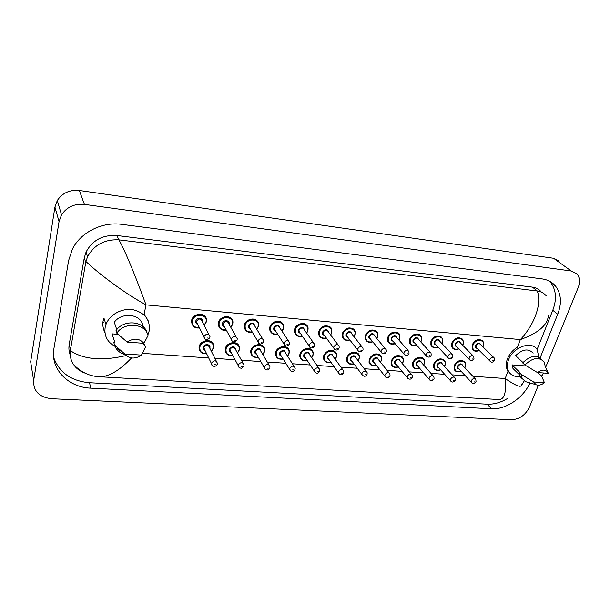 <?xml version="1.0" encoding="UTF-8"?>
<svg xmlns="http://www.w3.org/2000/svg" width="610" height="610" viewBox="0 0 610 610"><rect width="100%" height="100%" fill="white"/><g stroke="black" fill="none" stroke-linecap="round" stroke-linejoin="round"><path stroke-width="0.91" d="M104.981 332.854C103.067 328.904 102.434 324.924 103.098 320.921L103.929 318.069L105.98 324.497C109.51 314.653 121.969 307.867 133.018 309.712C145.02 312.777 150.411 319.869 149.183 330.986L147.849 335.004M509.785 373.129L507.573 370.438C505.85 367.136 505.812 363.263 507.451 358.817C509.426 353.968 512.751 350.079 517.417 347.151L520.361 339.595C534.726 324.413 542.145 303.178 537.242 291L118.942 239.86C127.482 255.369 138.363 284.13 146.034 304.893C124.593 293.326 99.041 273.921 85.911 261.484L70.31 350.605C83.372 359.496 101.984 361.15 126.148 355.554M358.36 353.945C353.892 350.681 349.995 351.901 346.663 357.59L346.488 360.365L347.464 362.393M335.599 352.321C331.009 348.836 327.006 350.026 323.582 355.874L323.384 358.36L324.36 360.601M307.112 325.809C304.504 321.417 295.865 323.811 294.592 329.316L294.378 331.512L295.431 334.211M282.735 323.803C280.15 319.129 271.084 321.462 269.841 327.158L269.628 328.958C269.971 332.13 271.846 333.876 275.247 334.196M257.748 321.76C255.194 316.788 245.662 319.045 244.45 324.939L244.252 326.319C244.45 329.789 246.394 331.71 250.092 332.084M257.794 327.448L258.16 326.556M232.105 319.693C229.619 314.394 219.569 316.544 218.395 322.667L219.097 327.189M213.065 343.857C210.816 338.344 200.309 340.372 199.173 346.587L199.058 347.204C198.906 350.773 200.72 352.908 204.495 353.594M238.815 345.588C236.474 340.41 226.516 342.553 225.334 348.539L225.959 352.832M263.916 347.311C261.515 342.431 252.052 344.665 250.832 350.437L250.634 351.894L251.503 354.875M288.4 349.004C285.96 344.406 276.94 346.716 275.69 352.298L275.621 354.357L275.834 352.527C277.382 345.641 289.14 344.764 289.262 351.474L289.041 353.51M288.728 353.785L288.896 353.281M312.289 350.674C309.819 346.335 301.218 348.706 299.937 354.105L299.723 356.278L300.684 358.756M205.799 317.596C203.404 311.946 192.775 313.975 191.647 320.334L192.28 324.68M420.481 335.378C416.264 332.671 412.619 333.99 409.539 339.343L409.478 342.95L410.461 344.513M398.871 333.533C394.54 330.643 390.796 331.947 387.655 337.429L387.548 340.822L388.57 342.576M444.24 360.174C440.229 357.628 436.699 358.932 433.664 364.086L433.603 367.693L434.48 369.035M441.587 337.193C437.484 334.646 433.931 335.98 430.912 341.204L430.889 344.993L431.827 346.396M462.212 338.977C458.224 336.575 454.747 337.925 451.789 343.026L451.796 346.968L452.704 348.226M464.5 361.661C460.596 359.26 457.157 360.579 454.175 365.619L454.145 369.37L454.984 370.583M354.097 329.736C349.515 326.449 345.573 327.692 342.263 333.472L342.096 336.339L343.163 338.519M330.894 327.791C326.182 324.268 322.126 325.473 318.725 331.421L318.527 333.967L319.594 336.4M380.587 355.538C376.233 352.481 372.435 353.724 369.195 359.275L369.042 362.302L370.003 364.132M376.751 331.649C372.298 328.569 368.455 329.85 365.237 335.477L365.093 338.626L366.145 340.578M402.295 357.109C398.063 354.235 394.357 355.508 391.193 360.914L391.071 364.162C392.261 366.976 394.617 367.815 398.147 366.686M402.12 363.377L402.89 361.791M423.508 358.649C419.383 355.95 415.776 357.239 412.673 362.523L412.581 365.962L413.496 367.449M482.38 340.723C478.499 338.458 475.099 339.816 472.193 344.802L472.231 348.882L473.093 350.01M548.359 315.82C547.406 325.282 538.073 333.205 520.361 339.595L146.034 304.893L144.097 314.241L148.1 320.494M32.01 370.255L30.668 361.783L54.923 207.064L57.294 200.507C62.388 192.928 69.746 189.588 79.353 190.488L553.56 258.274L559.172 261.141M538.386 385.162L529.396 407.198C525.408 415.128 519.445 419.306 511.508 419.741L51.385 398.711C39.208 397.163 33.291 391.147 33.649 380.663L59.048 221.598L61.526 214.834C66.818 206.996 74.443 203.511 84.394 204.388L571.234 270.992L576.923 273.875C579.866 277.451 580.27 282.056 578.15 287.676L545.653 367.342M543.357 372.977L541.878 376.606M540.086 357.971L557.708 314.257C561.955 303.063 561.223 293.654 555.512 286.052C552.172 282.072 547.681 279.685 542.046 278.892L121.733 224.35C102.152 221.521 80.566 232.334 72.323 249.292L68.625 260.516L53.916 348.584C50.096 368.989 68.259 387.48 90.875 388.166L491.469 408.784C505.759 409.76 523.395 397.895 529.968 382.935M537.074 349.53L552.782 310.284C556.961 299.152 556.206 289.803 550.502 282.232L549.656 281.279M53.665 357.445C59.261 372.641 71.195 381.067 89.472 382.722L487.199 404.186C494.001 404.461 500.841 402.524 507.711 398.368M521.337 385.619L524.264 380.899M541.177 291.885C539.042 289.209 536.121 287.623 532.431 287.127L117.028 235.529C102.793 234.659 92.468 240.165 86.063 252.052L84.279 257.847L69.204 344.49C68.579 348.18 68.93 351.726 70.249 355.127M84.798 373.015C79.956 371.276 76.189 368.432 73.505 364.475C70.836 360.38 69.769 355.76 70.31 350.605M85.911 261.484L87.588 256.734C94.1 244.869 104.508 239.242 118.813 239.844L118.942 239.86M537.242 291L537.326 291.016C541.07 291.534 544.074 293.181 546.339 295.972M131.531 357.971C119.751 370.293 109.259 376.561 100.04 376.782C89.906 376.439 81.061 372.336 73.505 364.475M100.04 376.782L499.453 399.558C504.523 399.016 506.43 392.001 505.171 378.52C516.861 386.549 522.198 388.341 521.184 383.888M522.48 379.031L519.979 376.431C514.756 377.01 510.966 375.356 508.649 371.49C506.925 368.181 506.887 364.307 508.534 359.854C513.01 346.915 532.019 340.319 537.219 349.743L538.821 357.201M527.581 382.241L525.629 381.669L522.213 378.596L521.207 374.403L518.965 372.252L519.72 372.306L512.004 364.894L526.544 366.023M515.725 371.162L512.972 368.501L512.004 364.894M537.029 372.313L541.535 375.874L544.455 382.714C541.489 385.001 538.691 385.673 536.076 384.719L533.59 381.974L544.455 382.714M533.59 381.974L521.207 374.403M522.213 378.596L519.979 376.431L518.965 372.252M522.968 362.538L515.625 355.645C522.572 349.05 528.413 348.219 533.14 353.152M537.41 372.535C542.58 369.08 546.217 369.347 548.298 373.343L537.41 372.535L524.928 365.032C532.507 357.62 538.897 356.591 544.105 361.928L545.309 366.625L548.077 372.756M524.928 365.032L522.663 362.904C529.983 355.668 536.289 354.54 541.581 359.526M115 346.343C107.314 342.126 104.035 335.828 105.156 327.456L105.98 324.497M125.263 354.639C120.925 353.525 117.722 351.223 115.671 347.723L113.712 342.423L114.871 342.507L112.065 333.868L118.142 334.341M142.976 343.262L143.487 344.619L144.616 344.703L145.569 347.197L141.451 355.104L140.407 355.889C134.116 359.29 128.901 358.649 124.753 353.96L141.451 355.104M124.753 353.96L114.52 344.947M143.617 327.204L142.618 324.642C140.109 313.738 121.299 312.007 114.306 322.293L116.784 329.652M103.669 322.736L102.938 321.966M127.154 342.088C133.75 337.81 139.339 338.222 143.922 343.331L127.154 342.088L116.83 333.167C124.341 321.462 145.676 323.33 148.017 335.607L143.922 343.331M116.83 333.167L115.999 330.689C123.403 319.144 144.402 320.837 146.979 332.892M473.68 350.521L472.437 349.095L472.399 345.008C475.907 339.495 479.506 338.413 483.181 341.752L483.257 345.954M482.823 346.785L483.105 346.129C485.941 339.29 475.289 338.306 472.971 345.252C472.201 350.064 474.267 351.779 479.17 350.399M477.134 348.371C475.609 348.112 475.068 347.143 475.518 345.473C477.706 342.523 479.46 342.286 480.771 344.772M493.627 357.361L480.413 344.421C478.941 343.072 477.5 343.499 476.09 345.71L476.113 347.357L476.776 348.02M490.44 361.631L489.883 361.029L489.883 359.351C491.34 357.094 492.811 356.652 494.298 358.009L494.611 360.182M492.834 360.594L493.574 360.655L492.834 360.594M455.586 371.124L454.343 369.591L454.374 365.832C458.003 360.243 461.648 359.221 465.285 362.767L465.285 366.648M464.736 367.708L465.133 366.831C467.893 360.083 457.187 359.237 454.938 366.076C454.191 370.697 456.211 372.39 461 371.162M459.055 369.088C457.591 368.806 457.073 367.861 457.5 366.267C459.749 363.301 461.503 363.095 462.769 365.649M475.121 378.65L462.441 365.291C460.985 363.865 459.528 364.269 458.064 366.503L458.057 368.028L458.728 368.737M471.85 382.813L471.301 382.165L471.324 380.617C472.834 378.337 474.321 377.91 475.792 379.359L476.052 381.402M474.992 381.929L474.245 381.875L474.992 381.929M142.481 353.358L208.704 357.956M214.926 358.383L235.086 359.786M241.43 360.22L260.79 361.57M267.256 362.012L285.831 363.301M292.434 363.766L310.246 365.001M316.971 365.466L334.044 366.648M340.906 367.128L357.262 368.257M364.254 368.745L379.916 369.828M387.03 370.323L402.028 371.368M409.264 371.871L423.614 372.862M430.973 373.373L444.698 374.327M452.162 374.845L465.3 375.752M472.872 376.279L505.171 378.52L508.031 371.193M84.394 204.388L79.353 190.488M59.048 221.598L54.923 207.064M33.649 380.663L30.668 361.783M571.234 270.992L553.56 258.274M552.782 310.284L557.708 314.257M487.199 404.186L491.469 408.784M89.472 382.722L90.875 388.166M69.204 344.49L70.44 349.721M84.279 257.847L85.728 262.392M117.028 235.529L118.813 239.844M532.431 287.127L537.326 291.016M453.329 348.775L452.002 347.181L451.995 343.232C455.624 337.551 459.315 336.514 463.059 340.121L463.104 344.2M462.601 345.161L462.937 344.375C465.743 337.444 454.839 336.445 452.567 343.476C451.835 348.302 453.932 350.056 458.872 348.745M456.821 346.64C455.289 346.358 454.74 345.374 455.174 343.704C457.424 340.685 459.208 340.479 460.535 343.072M472.979 355.683L460.184 342.713C458.689 341.257 457.21 341.669 455.746 343.941L455.754 345.542L456.478 346.282M469.753 359.999L469.159 359.328L469.166 357.704C470.684 355.378 472.193 354.951 473.703 356.415L473.978 358.52M472.14 358.954L472.895 359.015L472.14 358.954M432.49 346.991L431.079 345.207L431.11 341.417C434.884 335.561 438.666 334.577 442.471 338.474L442.479 342.408M441.892 343.514L442.303 342.584C445.071 335.569 433.916 334.539 431.689 341.661C430.988 346.488 433.123 348.287 438.087 347.052M436.043 344.863C434.495 344.558 433.931 343.567 434.35 341.89C436.661 338.809 438.491 338.626 439.833 341.341M451.827 353.975L439.482 340.975C437.965 339.404 436.447 339.785 434.93 342.134L434.922 343.666L435.7 344.498M448.563 358.322L447.938 357.574L447.961 356.011C449.524 353.609 451.08 353.205 452.612 354.799L452.856 356.804M450.942 357.277L451.72 357.338L450.942 357.277M421.304 340.738L420.755 341.897M416.866 345.382C413.389 346.648 410.995 345.9 409.668 343.163L409.729 339.549C411.323 334.051 419.878 332.061 421.403 336.804L421.373 340.563M420.694 341.829L421.174 340.746C423.904 333.639 412.482 332.587 410.309 339.8C409.645 344.627 411.811 346.465 416.805 345.321M414.769 343.049C413.206 342.713 412.634 341.714 413.039 340.037C415.418 336.888 417.286 336.728 418.635 339.572M430.172 352.222L418.292 339.198C416.76 337.505 415.204 337.864 413.618 340.281L413.595 341.745L426.199 355.767L426.23 354.28C427.869 351.802 429.463 351.421 431.011 353.144L431.217 355.058M426.863 356.606L426.199 355.767C428.395 357.681 430.027 357.574 431.095 355.432M429.234 355.561L430.027 355.622L429.234 355.561M399.695 338.855L399.047 340.197M395.082 343.621C391.452 344.833 389.005 343.971 387.731 341.043L387.838 337.643C389.424 331.924 398.444 330.056 399.825 335.119L399.756 338.68M398.986 340.121L399.55 338.863C402.242 331.665 390.545 330.589 388.417 337.894C387.792 342.721 389.988 344.604 395.013 343.544M392.977 341.181C391.414 340.83 390.827 339.816 391.216 338.138C393.671 334.913 395.577 334.791 396.927 337.772M407.983 350.422L396.599 337.399C395.051 335.561 393.45 335.889 391.795 338.39L391.757 339.762L403.919 353.907L403.972 352.504C405.673 349.949 407.312 349.599 408.883 351.459L409.051 353.259M404.621 354.845L403.919 353.907C406.092 356.004 407.762 355.927 408.921 353.663M406.984 353.8L407.8 353.861L406.984 353.8M435.113 369.622L433.801 367.914L433.855 364.3C437.622 358.55 441.358 357.582 445.056 361.394L445.025 365.138M444.385 366.343L444.85 365.321C447.58 358.497 436.623 357.628 434.427 364.551C433.718 369.172 435.769 370.91 440.572 369.751M438.628 367.601C437.156 367.289 436.63 366.335 437.042 364.742C439.353 361.715 441.144 361.532 442.425 364.193M454.358 377.239L442.097 363.834C440.626 362.302 439.131 362.683 437.614 364.986L437.591 366.45L438.308 367.243M451.049 381.433L450.462 380.716L450.493 379.229C452.056 376.873 453.588 376.477 455.075 378.025L455.304 379.992M454.191 380.548L453.428 380.495L454.191 380.548M414.159 368.082L412.772 366.183L412.863 362.736C414.449 357.353 422.928 355.363 424.354 360.007L424.293 363.59M423.569 364.948L424.103 363.781C426.802 356.865 415.585 355.973 413.435 362.988C412.757 367.609 414.838 369.385 419.672 368.31M417.736 366.076C416.256 365.741 415.715 364.78 416.111 363.186C418.49 360.091 420.32 359.93 421.609 362.721M433.1 375.798L421.289 362.355C419.794 360.701 418.262 361.059 416.683 363.43L416.653 364.826L417.415 365.71M429.737 380.022L429.12 379.222L429.166 377.803C430.79 375.379 432.36 374.998 433.87 376.675L434.068 378.543M432.894 379.138L432.116 379.084L432.894 379.138M392.71 366.503L391.254 364.383L391.368 361.135C392.954 355.546 401.868 353.663 403.164 358.611L403.073 362.012M402.249 363.529L402.867 362.203C405.528 355.195 394.045 354.288 391.948 361.387C391.307 366.008 393.412 367.822 398.269 366.839M396.34 364.513C394.853 364.155 394.304 363.186 394.693 361.593C397.14 358.428 399.009 358.299 400.297 361.219M411.331 374.319L399.985 360.845C398.475 359.061 396.904 359.389 395.265 361.844L395.219 363.156L396.035 364.139M407.915 378.574L407.267 377.681L407.32 376.339C409.013 373.838 410.621 373.488 412.154 375.295L412.314 377.056M411.087 377.689L410.286 377.643L411.087 377.689M372.748 341.821C368.958 342.972 366.465 341.981 365.268 338.84L365.413 335.691C366.991 329.736 376.522 328.012 377.735 333.426L377.62 336.758L376.812 338.474M376.736 338.382L377.399 336.933C380.045 329.644 368.066 328.546 366 335.942C365.405 340.761 367.639 342.69 372.679 341.73M370.659 339.274C369.088 338.901 368.486 337.871 368.859 336.194C371.406 332.892 373.35 332.808 374.7 335.942M385.238 348.584L374.38 335.561C372.817 333.571 371.177 333.861 369.446 336.445L369.393 337.726L370.354 338.893M381.829 353.037L381.09 351.985L381.151 350.681C382.943 348.043 384.62 347.731 386.206 349.743L386.336 351.413M384.186 351.993L385.017 352.062L384.186 351.993M354.89 334.951L354.013 336.712M349.865 339.976C345.9 341.051 343.361 339.915 342.263 336.56L342.431 333.693C344.01 327.471 354.097 325.938 355.096 331.718L354.944 334.783M353.937 336.613L354.707 334.959C357.308 327.578 345.031 326.449 343.026 333.944C342.469 338.756 344.726 340.731 349.789 339.869M347.799 337.315C346.213 336.918 345.595 335.874 345.954 334.204C348.6 330.818 350.582 330.772 351.924 334.074M361.921 346.701L351.619 333.685C350.048 331.535 348.363 331.787 346.549 334.455L346.48 335.63L347.494 336.933M358.459 351.185L357.681 350.01L357.765 348.813C359.641 346.083 361.372 345.817 362.95 347.997L363.041 349.522M360.8 350.14L361.654 350.209L360.8 350.14M326.396 338.077C322.248 339.068 319.671 337.772 318.687 334.188L318.885 331.642C320.456 325.138 331.146 323.834 331.893 329.995L331.71 332.755L330.643 334.928M330.559 334.814L331.451 332.938C334.005 325.45 321.417 324.299 319.48 331.893C318.961 336.69 321.241 338.71 326.312 337.971M324.36 335.309C322.766 334.882 322.141 333.83 322.484 332.16C325.229 328.691 327.265 328.698 328.577 332.168M338.009 344.764L328.287 331.779C326.724 329.446 324.985 329.659 323.071 332.412L322.995 333.464L324.07 334.921M334.486 349.278L333.685 347.967L333.769 346.899C335.744 344.078 337.528 343.849 339.107 346.221L339.16 347.586M336.827 348.241L337.704 348.31L336.827 348.241M376.408 365.405C372.74 366.48 370.339 365.52 369.218 362.523L369.37 359.496C370.941 353.686 380.335 351.94 381.479 357.201L381.349 360.388M380.419 362.088L381.128 360.579C383.751 353.495 371.993 352.557 369.942 359.748C369.34 364.361 371.475 366.213 376.347 365.329M374.433 362.912C372.946 362.531 372.382 361.547 372.756 359.961C375.287 356.72 377.193 356.629 378.482 359.687M389.027 372.801L378.177 359.313C376.66 357.384 375.043 357.689 373.328 360.213L373.274 361.44L374.143 362.538M385.558 377.087L384.872 376.095L384.94 374.845C386.709 372.26 388.364 371.947 389.904 373.892L390.026 375.539M388.738 376.21L387.922 376.156L388.738 376.21M381.288 360.571L380.48 362.172M353.96 363.873C350.125 364.871 347.692 363.781 346.655 360.594L346.831 357.818C348.401 351.772 358.314 350.186 359.26 355.79L359.107 358.733M358.047 360.624L358.871 358.924C361.44 351.749 349.4 350.788 347.41 358.07C346.846 362.668 349.004 364.566 353.892 363.781M352 361.272C350.506 360.868 349.934 359.877 350.292 358.284C352.908 354.974 354.86 354.921 356.141 358.131M366.168 371.254L355.844 357.75C354.318 355.668 352.664 355.935 350.872 358.543L350.803 359.671L351.718 360.891M362.637 375.562L361.928 374.464L362.004 373.312C363.857 370.644 365.558 370.369 367.098 372.466L367.189 373.976M365.84 374.692L365.001 374.639L365.84 374.692M359.046 358.909L358.116 360.716M330.948 362.294C326.945 363.217 324.482 361.974 323.544 358.588L323.742 356.095C325.305 349.789 335.79 348.401 336.506 354.357L336.316 357.033M335.126 359.137L336.064 357.231C338.596 349.957 326.258 348.973 324.329 356.354C323.796 360.929 325.976 362.881 330.872 362.195M329.019 359.587C327.517 359.16 326.937 358.154 327.273 356.575C330.002 353.182 331.992 353.175 333.243 356.545M342.744 369.668L332.969 356.156C331.443 353.914 329.743 354.143 327.86 356.835L327.776 357.849L328.744 359.206M339.145 373.999L338.497 371.742C340.441 368.989 342.179 368.745 343.727 371.017L343.788 372.382M342.362 373.137L341.501 373.084L342.362 373.137M336.262 357.208L335.195 359.237M307.844 330.841L306.662 333.106M302.331 336.14C297.97 337.025 295.37 335.553 294.531 331.733L294.744 329.537C296.308 322.728 307.661 321.691 308.096 328.264L307.89 330.681M306.578 332.984L307.615 330.864C310.124 323.277 297.215 322.088 295.339 329.796C294.859 334.562 297.161 336.636 302.24 336.011M300.326 333.251C298.732 332.793 298.099 331.733 298.42 330.063C301.287 326.51 303.361 326.571 304.642 330.231M313.487 342.782L304.36 329.842C302.819 327.311 301.035 327.471 299.014 330.323L298.93 331.23L300.059 332.862M309.888 347.326L309.156 344.94C311.245 342.019 313.075 341.844 314.638 344.406L314.661 345.595M312.228 346.297L313.128 346.366L312.228 346.297M283.421 328.714L282.064 331.253M277.626 334.15C273.059 334.898 270.436 333.243 269.765 329.187L269.986 327.379C271.549 320.242 283.619 319.533 283.688 326.518L283.467 328.554M281.972 331.116L283.17 328.737C285.625 321.051 272.38 319.831 270.581 327.639C270.138 332.374 272.457 334.501 277.535 334.005M275.682 331.138C274.081 330.65 273.44 329.575 273.745 327.921C276.749 324.276 278.861 324.39 280.089 328.256M288.324 340.754L279.822 327.86C278.312 325.13 276.483 325.237 274.34 328.18L275.423 330.742M284.641 345.313L283.902 342.927C286.113 339.907 287.981 339.785 289.521 342.561L289.521 343.552M286.982 344.299L287.905 344.368L286.982 344.299M258.381 326.525L256.802 329.362M252.273 332.099C247.477 332.702 244.854 330.849 244.389 326.548L244.587 325.168C246.143 317.665 258.991 317.345 258.632 324.749L258.419 326.373M256.711 329.209L258.099 326.556C260.5 318.763 246.913 317.513 245.182 325.435C244.778 330.124 247.111 332.298 252.182 331.947M250.39 328.965C248.796 328.447 248.14 327.364 248.43 325.717C251.579 321.981 253.737 322.164 254.896 326.243M262.506 338.672L254.644 325.839C253.173 322.896 251.297 322.942 249.025 325.984L250.146 328.561M258.724 343.247L257.969 340.86C260.317 337.734 262.239 337.673 263.733 340.677L263.718 341.455M261.065 342.24L262.01 342.317L261.065 342.24M232.677 324.276L230.87 327.44M226.226 329.995C221.209 330.414 218.586 328.355 218.365 323.818L218.517 322.896C220.073 315.012 233.76 315.134 232.898 322.957L232.715 324.131L232.898 322.957M230.771 327.273L232.379 324.322C234.713 316.415 220.767 315.126 219.12 323.163C218.746 327.806 221.087 330.033 226.135 329.827M224.427 326.731C222.841 326.182 222.177 325.092 222.452 323.452C223.275 319.449 230.237 320.075 229.078 324.032L229.032 324.185M236.001 336.537L228.803 323.78C227.385 320.601 225.471 320.585 223.054 323.727L224.198 326.327M232.105 341.12L231.342 338.733C233.836 335.515 235.803 335.515 237.244 338.748L237.214 339.297M234.446 340.136L235.422 340.212L234.446 340.136M206.302 321.973L204.22 325.465M199.462 327.837C194.224 328.035 191.631 325.755 191.677 321.005L191.761 320.563C193.309 312.267 207.888 312.907 206.462 321.135L206.34 321.836L206.462 321.135M204.129 325.282L205.974 322.019C208.246 314.005 193.927 312.686 192.363 320.837C192.028 325.42 194.361 327.692 199.371 327.654M197.762 324.436C196.191 323.849 195.535 322.751 195.787 321.135C196.565 317.07 203.71 317.711 202.589 321.729L202.482 322.08M208.78 334.356L202.268 321.661C200.919 318.26 198.959 318.176 196.389 321.409L197.556 324.017M204.754 338.931L203.984 336.552C206.637 333.228 208.65 333.304 210.023 336.773L210 337.086M207.103 337.971L208.101 338.047L207.103 337.971M307.348 360.685C303.17 361.501 300.684 360.106 299.876 356.507L300.089 354.334C301.645 347.746 312.739 346.594 313.174 352.923L312.968 355.294M311.626 357.628L312.701 355.493C315.179 348.119 302.537 347.12 300.669 354.593C300.173 359.145 302.377 361.135 307.272 360.571M305.457 357.864C303.963 357.407 303.368 356.392 303.696 354.822C306.525 351.345 308.561 351.383 309.788 354.928M318.733 368.043L309.522 354.54C308.004 352.123 306.258 352.305 304.276 355.081L304.192 355.973L314.295 371.04L314.386 370.125C316.43 367.289 318.222 367.09 319.754 369.538L319.785 370.735M318.283 371.543L317.406 371.49L318.283 371.543M312.915 355.47L311.702 357.735M315.05 372.397L314.295 371.04C314.851 372.458 315.835 373.16 317.246 373.137C317.566 373.503 318.367 372.878 319.64 371.261M287.523 356.08L288.751 353.708C291.183 346.244 278.213 345.214 276.421 352.793C275.956 357.308 278.175 359.343 283.07 358.901M281.309 356.095C279.807 355.607 279.212 354.585 279.517 353.022C282.476 349.461 284.55 349.553 285.732 353.281M294.104 366.374L285.48 352.885C283.986 350.285 282.194 350.422 280.104 353.281L281.058 355.699M290.337 370.743L289.659 368.478C291.816 365.542 293.646 365.39 295.164 368.028L295.171 369.05M293.593 369.912L292.686 369.851L293.593 369.912M288.995 353.678L287.6 356.202M283.147 359.031C278.785 359.725 276.277 358.169 275.621 354.357C276.193 358.116 278.717 359.694 283.192 359.099M258.32 357.33C253.76 357.887 251.244 356.148 250.763 352.123L250.969 350.674C252.502 343.46 264.984 342.911 264.725 350.01L264.511 351.68L262.872 354.646M262.796 354.509L264.199 351.878C266.578 344.315 253.28 343.262 251.556 350.941C251.129 355.416 253.356 357.506 258.236 357.193M256.535 354.273C255.049 353.762 254.446 352.733 254.736 351.177C257.824 347.532 259.936 347.677 261.065 351.604M268.835 364.673L260.828 351.2C259.364 348.409 257.527 348.485 255.323 351.444L256.299 353.869M264.969 369.042L264.283 366.778C266.562 363.751 268.438 363.659 269.925 366.496L269.917 367.327M268.255 368.226L267.325 368.165L268.255 368.226M232.829 355.584C228.079 355.973 225.563 354.052 225.288 349.82L225.456 348.775C226.989 341.211 240.233 341.043 239.539 348.531L239.356 349.804M237.412 352.908L239.021 350.01C241.339 342.332 227.698 341.257 226.051 349.042C225.654 353.472 227.888 355.599 232.753 355.432M231.121 352.405C229.642 351.863 229.04 350.819 229.307 349.286C232.456 345.588 234.614 345.748 235.796 349.766L235.757 349.896M242.917 362.927L235.536 349.484C234.118 346.488 232.235 346.51 229.901 349.553L230.9 351.993M238.929 367.296L238.235 365.039C240.645 361.913 242.574 361.875 244.015 364.925L243.992 365.55M242.239 366.503L241.285 366.442L242.239 366.503M239.311 349.965L237.496 353.06M206.653 353.785C201.704 353.983 199.211 351.871 199.173 347.441L199.287 346.823C200.804 338.893 214.873 339.16 213.691 347.029L213.546 347.883L213.691 347.029M211.357 351.268L213.195 348.081C215.444 340.304 201.445 339.198 199.882 347.098C199.516 351.467 201.75 353.64 206.577 353.617M205.036 350.475C203.572 349.904 202.97 348.859 203.221 347.342C204.007 343.407 210.991 343.948 209.878 347.837L209.787 348.142M216.306 361.143L209.581 347.723C208.216 344.513 206.294 344.482 203.816 347.616L204.83 350.064M212.188 365.504L211.487 363.247C214.041 360.03 216.016 360.052 217.404 363.324L217.381 363.728M215.536 364.734L214.552 364.673L215.536 364.734M213.508 348.028L211.441 351.436M472.231 348.882L472.437 349.095C473.757 351.345 476.036 351.817 479.285 350.514M482.937 346.892L483.288 346.106M476.761 348.005L489.883 361.029C491.386 362.698 492.926 362.523 494.496 360.495M483.311 346.045L483.181 341.752M465.285 362.767L465.338 366.732M458.705 368.714L471.301 382.165C472.689 383.942 474.229 383.797 475.93 381.738M461.107 371.284C457.805 372.481 455.548 371.917 454.343 369.591L454.145 369.37M464.843 367.822L465.316 366.801M61.526 214.834L57.294 200.507M550.502 282.232L555.512 286.052M86.063 252.052L87.588 256.734M451.796 346.968L452.002 347.181C453.299 349.583 455.632 350.14 458.987 348.867M462.716 345.283L463.135 344.345M456.455 346.259L469.159 359.328C470.645 361.112 472.209 360.952 473.863 358.848M463.158 344.284L463.059 340.121M430.889 344.993L431.079 345.207C432.353 347.761 434.732 348.424 438.209 347.181M442.014 343.636L442.502 342.553M435.677 344.475L447.938 357.574C449.41 359.473 451.011 359.336 452.734 357.163M442.524 342.485L442.471 338.474M409.478 342.95L409.668 343.163C410.904 345.893 413.321 346.655 416.935 345.458M420.816 341.966L421.388 340.708M421.411 340.639L421.403 336.804M387.548 340.822L387.731 341.043C389.515 344.208 391.986 345.092 395.135 343.697M399.108 340.266L399.771 338.825M399.794 338.748L399.825 335.119M445.056 361.394L445.071 365.222M438.293 367.22L450.462 380.716C451.804 382.6 453.375 382.478 455.182 380.35M440.687 369.881C437.279 371.04 434.976 370.384 433.801 367.914L433.603 367.693M444.499 366.457L445.048 365.291M424.354 360.007L424.339 363.667M417.4 365.687L429.12 379.222C430.454 381.235 432.063 381.136 433.939 378.924M419.787 368.448C416.256 369.561 413.916 368.806 412.772 366.183L412.581 365.962M423.675 365.077L424.308 363.743M403.164 358.611L403.111 362.081M396.012 364.117L407.267 377.681C409.31 379.733 410.942 379.656 412.177 377.468M398.391 366.984C394.723 368.043 392.344 367.174 391.254 364.383L391.071 364.162M402.364 363.667L403.088 362.157M519.24 374.555L512.972 368.501M536.076 384.719L525.629 381.669M508.649 371.49L507.573 370.438M122.938 352.443L115.671 347.723M365.093 338.626L365.268 338.84C366.381 341.951 368.897 342.972 372.809 341.89M376.858 338.535L377.628 336.895M370.331 338.87L381.09 351.985C382.973 354.303 385.162 354.242 386.199 351.848M377.659 336.819L377.735 333.426M342.096 336.339L342.263 336.56C343.285 339.884 345.832 341.043 349.919 340.037M354.059 336.773L354.951 334.921M347.479 336.911L357.681 350.01C358.398 351.375 359.465 351.962 360.891 351.772L362.904 349.98M354.974 334.837L355.096 331.718M318.527 333.967L318.687 334.188C319.594 337.742 322.179 339.053 326.449 338.146M330.681 334.981L331.71 332.892M324.055 334.898L333.685 347.967C334.661 349.911 337.559 351.368 339.023 348.074M331.733 332.808L331.893 329.995M381.479 357.201L381.387 360.457M374.121 362.515L384.872 376.095C386.87 378.33 388.547 378.291 389.889 375.973M376.469 365.481C372.664 366.473 370.247 365.489 369.218 362.523L369.042 362.302M380.533 362.233L381.357 360.54M359.26 355.79L359.137 358.794M351.695 360.868L361.928 374.464C363.834 376.888 365.542 376.881 367.052 374.441M354.013 363.941C350.628 365.169 348.173 364.056 346.655 360.594L346.488 360.365M358.161 360.777L359.107 358.878M336.506 354.357L336.346 357.086M328.721 359.176L338.405 372.779C340.067 375.188 342.218 375.684 343.643 372.87M330.994 362.37C326.876 363.202 324.39 361.936 323.544 358.588L323.384 358.36M335.241 359.298L336.316 357.178M294.378 331.512L294.531 331.733C295.88 335.896 298.496 337.391 302.369 336.202M306.7 333.167L307.89 330.818M300.036 332.831L309.064 345.862C310.612 348.615 312.434 348.691 314.524 346.106M307.913 330.727L308.096 328.264M269.628 328.958L269.765 329.187C270.962 333.639 273.6 335.317 277.672 334.211M282.094 331.306L283.459 328.691M275.407 330.712L283.802 343.689C285.267 346.648 287.119 346.785 289.376 344.093M283.49 328.592L283.688 326.518M244.252 326.319L244.389 326.548C245.441 331.329 248.079 333.197 252.304 332.16M256.84 329.415L258.404 326.502M250.131 328.538L257.885 341.447C259.319 344.619 261.21 344.818 263.573 342.027M258.434 326.396L258.632 324.749M218.243 323.59L218.365 323.818C219.165 328.881 221.796 330.955 226.257 330.056M230.893 327.486L232.7 324.261M224.183 326.297L231.266 339.145C232.341 342.561 234.278 342.812 237.077 339.9M191.563 320.768L191.677 321.005C192.188 326.327 194.796 328.622 199.493 327.89M204.243 325.519L206.317 321.958M197.541 323.986L203.938 336.766C204.8 340.395 206.775 340.715 209.855 337.711M313.174 352.923L312.991 355.34M307.394 360.754C303.101 361.478 300.6 360.06 299.876 356.507L299.723 356.278M311.74 357.796L312.968 355.439M289.262 351.474L289.064 353.548M281.042 355.668L289.567 369.248C290.047 370.712 291.031 371.475 292.525 371.528C292.678 372.008 293.509 371.368 295.019 369.607M287.638 356.263L289.033 353.655M264.725 350.01L264.526 351.718M256.284 353.846L264.191 367.395C264.77 369.332 267.569 371.864 269.765 367.906M258.358 357.399C253.699 357.849 251.167 356.087 250.763 352.123L250.634 351.894M262.91 354.707L264.496 351.825M239.539 348.531L239.364 349.835M230.885 351.962L238.159 365.497C238.045 366.663 238.929 367.563 240.797 368.188C240.973 368.798 241.987 368.12 243.84 366.16M232.867 355.645C228.01 355.927 225.487 353.983 225.288 349.82L225.166 349.583M237.526 353.114L239.333 349.942M204.815 350.033L211.434 363.529C210.602 364.422 214.285 368.974 217.229 364.361M206.691 353.846C201.643 353.93 199.142 351.795 199.173 347.441L199.058 347.204M211.464 351.49L213.523 348.02"/></g></svg>
